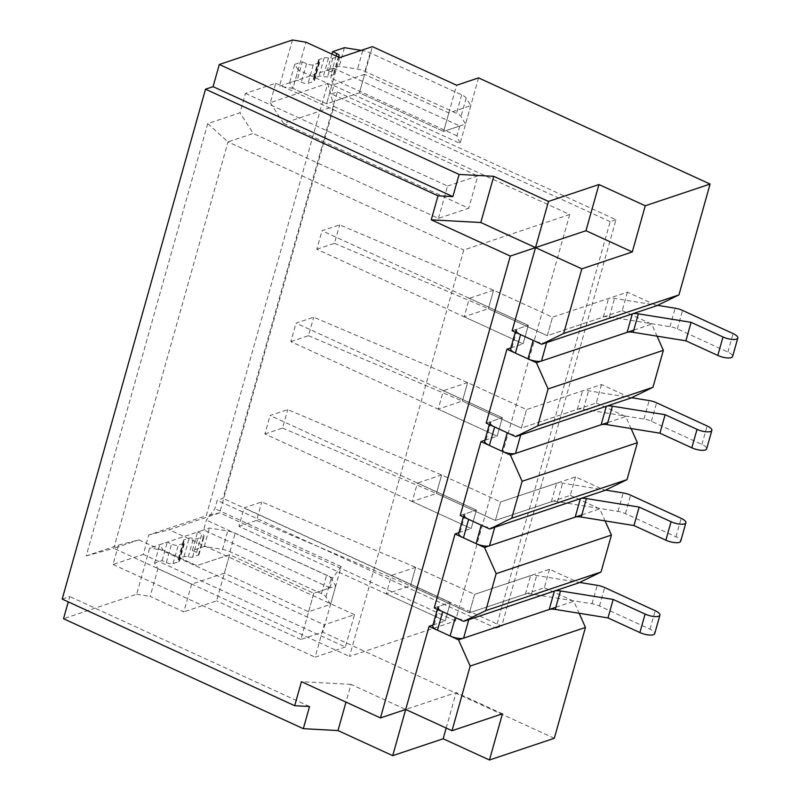 <?xml version="1.0" encoding="UTF-8"?>
<svg xmlns="http://www.w3.org/2000/svg" width="800" height="800" viewBox="0 0 800 800"><rect width="100%" height="100%" fill="white"/><g stroke="black" fill="none" stroke-linecap="round" stroke-linejoin="round"><path stroke-width="0.6" stroke-dasharray="4 3" d="M361.18 50.39L362.73 50.64A10.15 3.32 -164.3 0 1 370.16 52.88L461.69 94.85A10.15 3.32 -164.3 0 1 466.17 98.07L470.75 105.6L448.81 112.95L364.61 74.35L359.41 92.82L326.62 103.8L292.94 88.36L289.57 82.81L297.14 80.27L301.35 82.2A5.08 1.66 15.7 0 0 308.08 83.29L313.8 81.37A5.08 1.66 15.7 0 0 314.48 80.82A5.08 1.66 15.7 0 0 313.88 79.68A5.08 1.66 -164.3 0 1 313.28 78.54A5.08 1.66 -164.3 0 1 313.96 77.98L319 76.29A5.08 1.66 -164.3 0 1 323.29 76.53A5.08 1.66 15.7 0 0 327.58 76.76L333.3 74.84A5.08 1.66 15.7 0 0 333.98 74.29A5.08 1.66 15.7 0 0 331.62 72.07L327.41 70.14L339.26 66.17L357.53 69.12A10.15 3.32 -164.3 0 1 364.96 71.35L456.5 113.32A10.15 3.32 -164.3 0 1 460.98 116.55L465.56 124.08L443.61 131.43L359.41 92.82L326.62 103.8L292.94 88.36L305.93 42.17M364.61 74.35L331.82 85.33L326.62 103.8L339.61 57.61M331.82 85.33L298.14 69.88L292.94 88.36L279.48 86.19L333.46 68.11L330.69 77.95L333.81 85.57L331.47 93.88L337.27 91.94L223.03 498.38L217.23 500.32L214.89 508.63L206.4 520.14L203.64 529.97L149.66 548.05L136.67 594.23L63.53 618.73M298.14 69.88L294.76 64.33L289.57 82.81M294.76 64.33L302.33 61.8L297.14 80.27M302.33 61.8L306.54 63.73A5.08 1.66 15.7 0 0 313.27 64.82L318.99 62.9A5.08 1.66 15.7 0 0 319.67 62.34A5.08 1.66 15.7 0 0 319.07 61.2A5.08 1.66 -164.3 0 1 318.47 60.06A5.08 1.66 -164.3 0 1 319.15 59.51L324.2 57.82A5.08 1.66 -164.3 0 1 328.49 58.05A5.08 1.66 15.7 0 0 332.77 58.29L337.57 56.68M331.92 54.09L327.41 70.14M344.45 47.69L339.26 66.17M470.75 105.6L465.56 124.08M448.81 112.95L443.61 131.43L359.41 92.82L372.4 46.63M510.65 348.64A10.15 3.32 -164.3 0 1 512 347.53L523.1 343.81L528.3 325.34L322.01 230.75L339.67 224.84L493.57 290.21L552.51 317.23L608.51 298.48A10.15 3.32 -164.3 0 1 614.54 298.42L657.53 305.35M510.85 347.92L523.1 343.81L316.82 249.23L322.01 230.75M316.82 249.23L334.47 243.32L339.67 224.84M334.47 243.32L488.38 308.68L493.57 290.21L552.51 317.23L627.42 292.15L656.89 305.66M515.28 332.18L515.84 330.17A10.15 3.32 -164.3 0 1 517.2 329.06L528.3 325.34L469.36 298.32L464.16 316.79L488.38 308.68L547.32 335.71L552.51 317.23L547.32 335.71L603.31 316.96A10.15 3.32 -164.3 0 1 609.35 316.89L669.94 326.66A10.15 3.32 -164.3 0 1 677.37 328.9L727.89 352.06A10.15 3.32 -164.3 0 1 732.62 356.5M546.67 342.57A10.15 3.32 -164.3 0 1 533.2 340.4M484.68 441.02A10.15 3.32 -164.3 0 1 486.04 439.9L497.14 436.19L502.33 417.71L296.05 323.13L313.7 317.22L467.61 382.58L526.55 409.6L582.54 390.85A10.15 3.32 -164.3 0 1 588.58 390.79L631.56 397.72M484.89 440.29L497.14 436.19L290.85 341.6L296.05 323.13M290.85 341.6L308.51 335.69L313.7 317.22M308.51 335.69L462.41 401.05L467.61 382.58L526.55 409.6L601.46 384.52L630.93 398.03M489.31 424.55L489.88 422.54A10.15 3.32 -164.3 0 1 491.23 421.43L502.33 417.71L443.39 390.69L438.2 409.16L462.41 401.05L521.35 428.08L526.55 409.6L521.35 428.08L577.35 409.33A10.15 3.32 -164.3 0 1 583.38 409.27L643.97 419.04A10.15 3.32 -164.3 0 1 651.4 421.27L701.92 444.44A10.15 3.32 -164.3 0 1 706.65 448.87M520.7 434.94A10.15 3.32 -164.3 0 1 507.24 432.77M432.76 625.76A10.15 3.32 -164.3 0 1 434.11 624.65L445.21 620.93L450.4 602.46L244.12 507.87L261.77 501.96L415.68 567.32L474.62 594.35L530.61 575.6A10.15 3.32 -164.3 0 1 536.65 575.54L579.63 582.47M432.96 625.03L445.21 620.93L238.92 526.35L244.12 507.87M238.92 526.35L256.58 520.43L261.77 501.96M256.58 520.43L410.48 585.8L415.68 567.32L474.62 594.35L469.42 612.82L474.62 594.35L549.53 569.26L579 582.78M437.38 609.3L437.95 607.29A10.15 3.32 -164.3 0 1 439.3 606.17L450.4 602.46L391.46 575.43L386.27 593.91L410.48 585.8L469.42 612.82L525.42 594.07A10.15 3.32 -164.3 0 1 531.45 594.01L592.04 603.78A10.15 3.32 -164.3 0 1 599.48 606.02L649.99 629.18A10.15 3.32 -164.3 0 1 654.72 633.62M468.77 619.69A10.15 3.32 -164.3 0 1 455.31 617.51M224.4 573.16L191.61 584.14L157.93 568.69L154.55 563.14L162.12 560.61L166.33 562.54A5.08 1.66 15.7 0 0 173.06 563.63L178.78 561.71A5.08 1.66 15.7 0 0 179.46 561.15A5.08 1.66 15.7 0 0 178.86 560.01A5.08 1.66 -164.3 0 1 178.26 558.87A5.08 1.66 -164.3 0 1 178.94 558.32L183.99 556.63A5.08 1.66 -164.3 0 1 188.28 556.86A5.08 1.66 15.7 0 0 192.57 557.1L198.29 555.18A5.08 1.66 15.7 0 0 198.96 554.62A5.08 1.66 15.7 0 0 196.6 552.41L192.39 550.47L204.24 546.51L222.52 549.45A10.15 3.32 -164.3 0 1 229.95 551.69L321.48 593.66A10.15 3.32 -164.3 0 1 325.96 596.88L330.54 604.41L308.6 611.76L224.4 573.16L229.59 554.68L196.8 565.66L163.12 550.22L159.75 544.67L167.31 542.14L171.52 544.07A5.08 1.66 15.7 0 0 178.26 545.15L183.98 543.24A5.08 1.66 15.7 0 0 184.65 542.68A5.08 1.66 15.7 0 0 184.06 541.54A5.08 1.66 -164.3 0 1 183.46 540.4A5.08 1.66 -164.3 0 1 184.13 539.84L189.18 538.15A5.08 1.66 -164.3 0 1 193.47 538.39A5.08 1.66 15.7 0 0 197.76 538.62L203.48 536.71A5.08 1.66 15.7 0 0 204.16 536.15A5.08 1.66 15.7 0 0 201.79 533.93L197.58 532L209.44 528.03L227.71 530.98A10.15 3.32 -164.3 0 1 235.14 533.21L326.68 575.18A10.15 3.32 -164.3 0 1 331.15 578.41L335.73 585.94L313.79 593.29L229.59 554.68L196.8 565.66L163.12 550.22L149.66 548.05M191.61 584.14L183.82 611.85L150.14 596.41L157.93 568.69M154.55 563.14L159.75 544.67M162.12 560.61L167.31 542.14M192.39 550.47L197.58 532M204.24 546.51L209.44 528.03M330.54 604.41L335.73 585.94M308.6 611.76L313.79 593.29L229.59 554.68L216.61 600.87L183.82 611.85M458.72 533.39A10.15 3.32 -164.3 0 1 460.07 532.28L471.17 528.56L476.37 510.09L270.08 415.5L287.74 409.59L441.64 474.95L500.58 501.98L556.58 483.23A10.15 3.32 -164.3 0 1 562.61 483.16L605.6 490.1M458.92 532.66L471.17 528.56L264.89 433.97L270.08 415.5M264.89 433.97L282.54 428.06L287.74 409.59M282.54 428.06L436.45 493.43L441.64 474.95L500.58 501.98L495.39 520.45L500.58 501.98L575.5 476.89L604.96 490.4M463.35 516.92L463.91 514.91A10.15 3.32 -164.3 0 1 465.27 513.8L476.37 510.09L417.43 483.06L412.23 501.54L436.45 493.43L495.39 520.45L551.38 501.7A10.15 3.32 -164.3 0 1 557.42 501.64L618.01 511.41A10.15 3.32 -164.3 0 1 625.44 513.64L675.96 536.81A10.15 3.32 -164.3 0 1 680.69 541.24M494.74 527.31A10.15 3.32 -164.3 0 1 481.27 525.14M434.26 607.86L450.4 602.46L445.21 620.93L386.27 593.91M460.22 515.49L476.37 510.09L471.17 528.56L412.23 501.54M486.19 423.12L502.33 417.71L497.14 436.19L438.2 409.16M512.15 330.75L528.3 325.34L523.1 343.81L464.16 316.79M62.19 599.09L69.76 596.56L68.26 601.88M292.46 40L279.48 86.19M207.72 123.6L86.21 555.91L118.5 545.1L113.04 564.49L143.31 554.36L148.77 534.96L206.28 515.7L327.79 83.39L270.28 102.65L275.73 83.26L245.46 93.39L240.01 112.79L207.72 123.6L227.99 141.89L253.22 133.44L240.01 112.79M337.27 91.94L615.97 219.73L501.72 626.16L223.03 498.38M569.69 214.51L455.44 620.95L349.5 656.43L463.75 249.99L569.69 214.51L333.93 106.42L219.69 512.85L169.24 529.75L148.77 534.96M601.46 384.52L596.27 402.99L521.35 428.08L462.41 401.05L467.61 382.58L443.39 390.69M627.42 292.15L622.23 310.62L547.32 335.71L488.38 308.68L493.57 290.21L469.36 298.32M575.5 476.89L570.3 495.37L495.39 520.45L436.45 493.43L441.64 474.95L417.43 483.06M549.53 569.26L544.34 587.74L469.42 612.82L410.48 585.8L415.68 567.32L391.46 575.43M455.44 620.95L219.69 512.85L206.28 515.7M118.5 545.1L138.97 539.88L113.75 548.33L349.5 656.43M86.21 555.91L113.75 548.33L227.99 141.89L463.75 249.99M570.3 495.37L599.77 508.88L605.12 520.9M544.34 587.74L573.81 601.25L579.15 613.27M554.3 738.29L322.75 632.13L300.81 639.47L313.79 593.29L329.93 587.88L203.64 529.97M329.93 587.88L332.7 578.05L341.19 566.54L322.75 632.13M341.19 566.54L214.89 508.63M615.97 219.73L610.17 221.67L495.92 628.11L217.23 500.32M610.17 221.67L331.47 93.88M478.54 77.89L460.1 143.48L333.81 85.57M622.23 310.62L651.7 324.13L657.05 336.16M596.27 402.99L625.74 416.51L631.08 428.53M495.92 628.11L501.72 626.16M327.79 83.39L333.93 106.42L283.49 123.31L468.72 208.24L438.45 218.38L253.22 133.44M333.46 68.11L459.76 126.02L443.61 131.43L456.6 85.24M459.76 126.02L456.99 135.85L460.1 143.48M438.45 218.38L447.54 186.05L245.46 93.39M447.54 186.05L477.81 175.91L468.72 208.24M270.28 102.65L283.49 123.31M275.73 83.26L477.81 175.91M456.99 135.85L330.69 77.95M633.75 330.14L651.7 324.13M607.79 422.52L625.74 416.51M345.39 647.01L315.12 657.15L324.21 624.82L354.48 614.68L345.39 647.01L143.31 554.36M446.18 728.03L456.14 692.58L405.7 709.47L350.97 684.38L345.99 702.11M300.81 639.47L216.61 600.87M502.45 713.81L456.14 692.58M309.55 706.51L69.76 596.56M136.67 594.23L150.14 596.41M332.7 578.05L206.4 520.14M354.48 614.68L169.24 529.75M113.04 564.49L315.12 657.15M138.97 539.88L324.21 624.82M350.97 684.38L301.44 681.68M555.86 607.26L573.81 601.25M581.83 514.89L599.77 508.88M306.54 63.73L301.35 82.2M313.27 64.82L308.08 83.29M318.99 62.9L313.8 81.37M319.07 61.2L313.88 79.68M319.15 59.51L313.96 77.98M324.2 57.82L319 76.29M328.49 58.05L323.29 76.53M332.77 58.29L327.58 76.76M338.5 56.37L333.3 74.84M336.13 56.02L331.62 72.07M362.73 50.64L357.53 69.12M370.16 52.88L364.96 71.35M461.69 94.85L456.5 113.32M466.17 98.07L460.98 116.55M603.31 316.96L608.51 298.48M609.35 316.89L614.54 298.42M669.94 326.66L675.13 308.19M677.37 328.9L682.56 310.43M727.89 352.06L733.08 333.59M512 347.53L517.2 329.06M577.35 409.33L582.54 390.85M583.38 409.27L588.58 390.79M643.97 419.04L649.17 400.56M651.4 421.27L656.6 402.8M701.92 444.44L707.12 425.96M486.04 439.9L491.23 421.43M525.42 594.07L530.61 575.6M531.45 594.01L536.65 575.54M592.04 603.78L597.24 585.31M599.48 606.02L604.67 587.54M649.99 629.18L655.19 610.71M434.11 624.65L439.3 606.17M166.33 562.54L171.52 544.07M173.06 563.63L178.26 545.15M178.78 561.71L183.98 543.24M178.86 560.01L184.06 541.54M178.94 558.32L184.13 539.84M183.99 556.63L189.18 538.15M188.28 556.86L193.47 538.39M192.57 557.1L197.76 538.62M198.29 555.18L203.48 536.71M196.6 552.41L201.79 533.93M222.52 549.45L227.71 530.98M229.95 551.69L235.14 533.21M321.48 593.66L326.68 575.18M325.96 596.88L331.15 578.41M551.38 501.7L556.58 483.23M557.42 501.64L562.61 483.16M618.01 511.41L623.2 492.93M625.44 513.64L630.63 495.17M675.96 536.81L681.15 518.33M460.07 532.28L465.27 513.8M319.67 62.34L314.48 80.82M318.47 60.06L313.28 78.54M339.17 55.81L333.98 74.29M179.46 561.15L184.65 542.68M178.26 558.87L183.46 540.4M198.96 554.62L204.16 536.15"/><path stroke-width="1.2" d="M337.57 56.68L338.5 56.37A5.08 1.66 15.7 0 0 339.17 55.81A5.08 1.66 15.7 0 0 336.81 53.59L332.6 51.66L331.92 54.09M332.6 51.66L344.45 47.69L361.18 50.39M657.53 305.35L675.13 308.19A10.15 3.32 -164.3 0 1 682.56 310.43L733.08 333.59A10.15 3.32 -164.3 0 1 737.81 338.03A10.15 3.32 -164.3 0 1 722.99 336.97L691.08 322.33L638.34 313.83A10.15 3.32 15.7 0 0 632.31 313.89L546.67 342.57L541.47 361.04A10.15 3.32 -164.3 0 1 528.01 358.87L515.38 353.08A10.15 3.32 -164.3 0 1 510.65 348.64L515.28 332.18M737.81 338.03L732.62 356.5A10.15 3.32 -164.3 0 1 717.8 355.44L685.88 340.81L691.08 322.33M685.88 340.81L633.15 332.3A10.15 3.32 15.7 0 0 627.11 332.37L541.47 361.04M528.01 358.87L533.2 340.4L520.57 334.61A10.15 3.32 -164.3 0 1 515.84 330.17M631.56 397.72L649.17 400.56A10.15 3.32 -164.3 0 1 656.6 402.8L707.12 425.96A10.15 3.32 -164.3 0 1 711.85 430.4A10.15 3.32 -164.3 0 1 697.03 429.34L665.11 414.71L612.38 406.2A10.15 3.32 15.7 0 0 606.34 406.26L520.7 434.94L515.51 453.42A10.15 3.32 -164.3 0 1 502.04 451.24L489.41 445.45A10.15 3.32 -164.3 0 1 484.68 441.02L489.31 424.55M711.85 430.4L706.65 448.87A10.15 3.32 -164.3 0 1 691.83 447.81L659.92 433.18L665.11 414.71M659.92 433.18L607.18 424.68A10.15 3.32 15.7 0 0 601.15 424.74L515.51 453.42M502.04 451.24L507.24 432.77L494.61 426.98A10.15 3.32 -164.3 0 1 489.88 422.54M579.63 582.47L597.24 585.31A10.15 3.32 -164.3 0 1 604.67 587.54L655.19 610.71A10.15 3.32 -164.3 0 1 659.92 615.14A10.15 3.32 -164.3 0 1 645.1 614.08L613.18 599.45L560.45 590.95A10.15 3.32 15.7 0 0 554.41 591.01L468.77 619.69L463.58 638.16A10.15 3.32 -164.3 0 1 450.11 635.99L437.48 630.2A10.15 3.32 -164.3 0 1 432.76 625.76L437.38 609.3M659.92 615.14L654.72 633.62A10.15 3.32 -164.3 0 1 639.9 632.56L607.99 617.92L613.18 599.45M607.99 617.92L555.25 609.42A10.15 3.32 15.7 0 0 549.22 609.48L463.58 638.16M450.11 635.99L455.31 617.51L442.68 611.72A10.15 3.32 -164.3 0 1 437.95 607.29M605.6 490.1L623.2 492.93A10.15 3.32 -164.3 0 1 630.63 495.17L681.15 518.33A10.15 3.32 -164.3 0 1 685.88 522.77A10.15 3.32 -164.3 0 1 671.06 521.71L639.15 507.08L586.41 498.57A10.15 3.32 15.7 0 0 580.38 498.64L494.74 527.31L489.54 545.79A10.15 3.32 -164.3 0 1 476.08 543.62L463.45 537.83A10.15 3.32 -164.3 0 1 458.72 533.39L463.35 516.92M685.88 522.77L680.69 541.24A10.15 3.32 -164.3 0 1 665.87 540.19L633.95 525.55L639.15 507.08M633.95 525.55L581.22 517.05A10.15 3.32 15.7 0 0 575.19 517.11L489.54 545.79M476.08 543.62L481.27 525.14L468.64 519.35A10.15 3.32 -164.3 0 1 463.91 514.91M510.3 256.06L431.26 219.82L480.79 222.52L535.52 247.61L510.3 256.06L380.47 717.92L405.7 709.47L392.71 755.66L443.16 738.77L446.18 728.03M579.15 613.27L585.45 627.45L470.18 666.05L458.53 639.85L429.07 626.34L405.7 709.47L452.01 730.71L502.45 713.81L489.47 760L443.16 738.77M429.07 626.34L432.96 625.03M496.15 573.67L484.5 547.48L455.03 533.96L434.26 607.86L463.73 621.38L485.76 610.62L601.03 572.02L611.42 535.07L496.15 573.67L485.76 610.62M455.03 533.96L458.92 532.66M522.11 481.3L510.46 455.1L480.99 441.59L460.22 515.49L489.69 529L511.72 518.25L627 479.65L637.38 442.7L522.11 481.3L511.72 518.25M480.99 441.59L484.89 440.29M548.08 388.93L536.43 362.73L506.96 349.22L486.19 423.12L515.66 436.63L537.69 425.88L652.96 387.28L663.35 350.33L548.08 388.93L537.69 425.88M506.96 349.22L510.85 347.92M598.95 184.53L548.5 201.42L535.52 247.61L581.83 268.84L632.28 251.95L645.26 205.77L598.95 184.53L585.97 230.72L535.52 247.61L512.15 330.75L541.62 344.26L563.65 333.5L678.93 294.91L710.08 184.06L478.54 77.89L456.6 85.24L372.4 46.63L339.61 57.61L305.93 42.17L292.46 40L219.31 64.49L213.08 86.66L205.51 89.2L62.19 599.09L294.69 705.7L301.44 681.68L380.47 717.92M68.26 601.88L63.53 618.73L303.32 728.68L309.55 706.51L294.69 705.7M431.26 219.82L438.01 195.8L452.87 196.61L459.1 174.44L219.31 64.49M205.51 89.2L438.01 195.8M627 479.65L604.96 490.4L489.69 529M605.12 520.9L611.42 535.07M601.03 572.02L579 582.78L463.73 621.38M489.47 760L554.3 738.29L585.45 627.45M678.93 294.91L656.89 305.66L541.62 344.26M657.05 336.16L663.35 350.33M652.96 387.28L630.93 398.03L515.66 436.63M631.08 428.53L637.38 442.7M585.97 230.72L632.28 251.95M548.5 201.42L493.77 176.33L459.1 174.44M645.26 205.77L710.08 184.06M581.83 268.84L563.65 333.5M480.79 222.52L493.77 176.33M452.87 196.61L213.08 86.66M536.43 362.73L633.75 330.14M510.46 455.1L607.79 422.52M345.99 702.11L337.99 730.56L392.71 755.66M470.18 666.05L452.01 730.71M337.99 730.56L303.32 728.68M458.53 639.85L555.86 607.26M484.5 547.48L581.83 514.89M336.81 53.59L336.13 56.02M717.8 355.44L722.99 336.97M633.15 332.3L638.34 313.83M627.11 332.37L632.31 313.89M515.38 353.08L520.57 334.61M691.83 447.81L697.03 429.34M607.18 424.68L612.38 406.2M601.15 424.74L606.34 406.26M489.41 445.45L494.61 426.98M639.9 632.56L645.1 614.08M555.25 609.42L560.45 590.95M549.22 609.48L554.41 591.01M437.48 630.2L442.68 611.72M665.87 540.19L671.06 521.71M581.22 517.05L586.41 498.57M575.19 517.11L580.38 498.64M463.45 537.83L468.64 519.35"/></g></svg>
